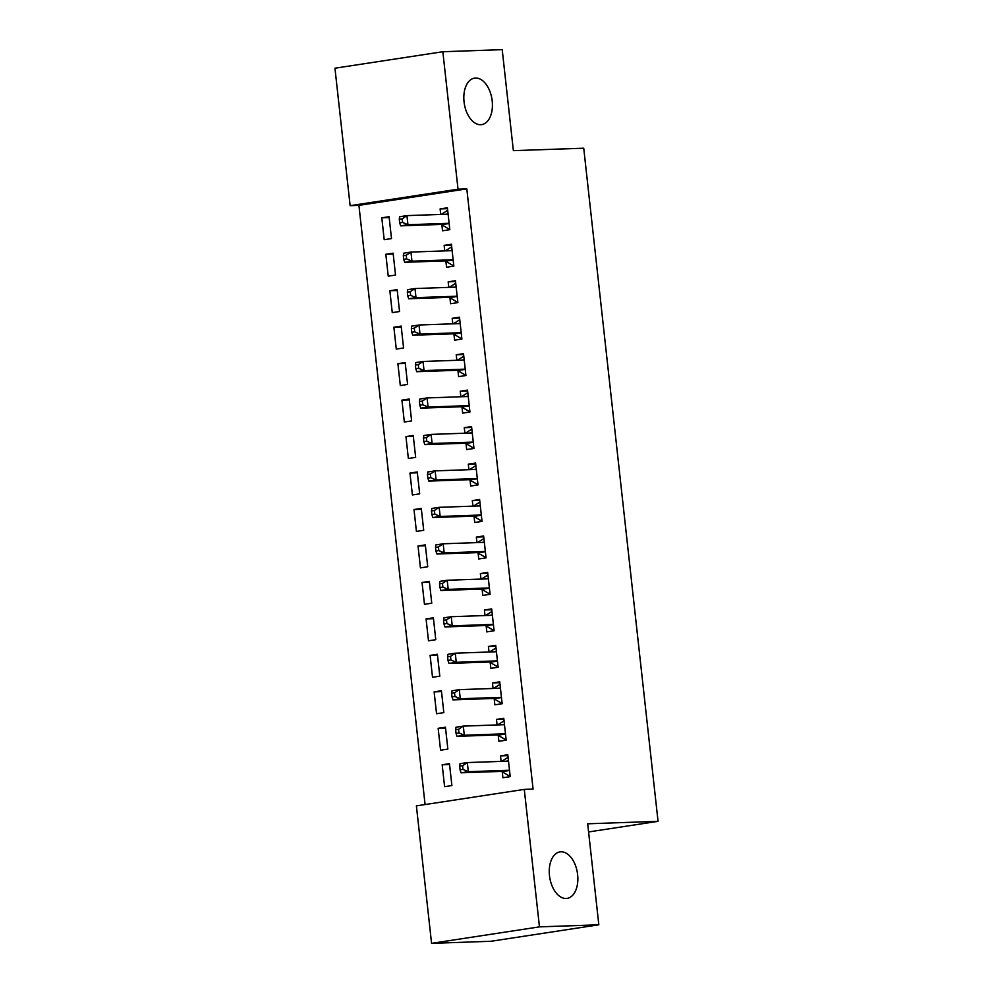 <?xml version="1.0" encoding="UTF-8"?>
<svg xmlns="http://www.w3.org/2000/svg" width="993" height="993" viewBox="0 0 993 993"><rect width="100%" height="100%" fill="white"/><g stroke="black" fill="none" stroke-linecap="round" stroke-linejoin="round"><path stroke-width="1.49" d="M480.699 124.708A23.522 14.026 -98.7 0 1 464.153 102.676A23.522 14.026 -98.7 0 1 474.567 78.124A23.522 14.026 -98.7 0 1 475.548 78.037A23.522 14.026 -98.7 0 1 492.094 100.07A23.522 14.026 -98.7 0 1 481.679 124.621A23.522 14.026 -98.7 0 1 480.699 124.708M566.122 898.479A23.522 14.026 -98.7 0 1 549.576 876.447A23.522 14.026 -98.7 0 1 560.002 851.895A23.522 14.026 -98.7 0 1 560.971 851.808A23.522 14.026 -98.7 0 1 577.529 873.84A23.522 14.026 -98.7 0 1 567.102 898.392A23.522 14.026 -98.7 0 1 566.122 898.479M358.92 205.365L350.132 205.675L334.951 68.207L442.841 51.723L502.21 49.65L513.369 150.651L583.735 148.205L658.049 821.335L587.682 823.793L598.829 924.793L490.939 941.277L431.57 943.35L416.39 805.882L524.279 789.398L533.08 789.087L466.809 188.881L358.92 205.365L425.078 804.553M588.576 831.948L658.049 821.335M388.238 276.166L395.524 275.049L393.116 253.165L385.818 254.282L388.238 276.166M445.907 261.345L446.552 267.254L453.851 266.136L451.43 244.253L444.144 245.37L444.752 250.894M396.281 349.089L403.58 347.972L401.16 326.101L393.873 327.218L396.281 349.089M453.95 334.281L454.608 340.177L461.894 339.072L459.486 317.189L452.187 318.306L452.796 323.83M404.337 422.025L411.623 420.908L409.215 399.025L401.929 400.142L404.337 422.025M462.006 407.204L462.664 413.113L469.95 411.996L467.529 390.112L460.243 391.23L460.851 396.753M412.393 494.948L419.679 493.831L417.259 471.96L409.972 473.065L412.393 494.948M470.061 480.14L470.707 486.036L478.005 484.919L475.585 463.048L468.299 464.153L468.907 469.689M420.436 567.872L427.735 566.767L425.314 544.884L418.028 546.001L420.436 567.872M478.105 553.064L478.763 558.972L486.049 557.855L483.641 535.972L476.342 537.089L476.95 542.612M428.492 640.808L435.778 639.691L433.37 617.807L426.071 618.924L428.492 640.808M486.16 625.987L486.818 631.896L494.104 630.778L491.684 608.908L484.398 610.012L485.006 615.536M436.548 713.731L443.834 712.626L441.413 690.743L434.127 691.86L436.548 713.731M494.216 698.923L494.862 704.819L502.148 703.714L499.74 681.831L492.454 682.948L493.062 688.472M444.591 786.667L451.889 785.55L449.469 763.667L442.183 764.784L444.591 786.667M502.259 771.846L502.917 777.755L510.203 776.638L507.795 754.754L500.497 755.872L501.105 761.395M498.238 735.391L498.896 741.287L506.182 740.17L503.761 718.299L496.475 719.404L497.083 724.94M440.569 750.199L447.855 749.082L445.447 727.211L438.149 728.316L440.569 750.199M490.182 662.455L490.84 668.363L498.126 667.246L495.718 645.363L488.419 646.48L489.028 652.004M432.514 677.276L439.812 676.159L437.392 654.275L430.106 655.392L432.514 677.276M482.139 589.532L482.784 595.428L490.083 594.311L487.662 572.44L480.376 573.557L480.984 579.08M424.47 604.34L431.756 603.223L429.336 581.352L422.05 582.469L424.47 604.34M474.083 516.596L474.741 522.504L482.027 521.387L479.607 499.504L472.32 500.621L472.929 506.145M416.415 531.416L423.701 530.299L421.293 508.416L413.994 509.533L416.415 531.416M466.027 443.672L466.685 449.568L473.971 448.464L471.563 426.58L464.265 427.698L464.873 433.221M408.359 458.481L415.657 457.376L413.237 435.493L405.951 436.61L408.359 458.481M457.984 370.737L458.629 376.645L465.928 375.528L463.508 353.657L456.221 354.762L456.83 360.285M400.316 385.557L407.602 384.44L405.181 362.569L397.895 363.674L400.316 385.557M449.928 297.813L450.586 303.721L457.872 302.604L455.452 280.721L448.166 281.838L448.774 287.362M392.26 312.621L399.546 311.517L397.138 289.633L389.852 290.75L392.26 312.621M441.873 224.89L442.53 230.786L449.817 229.668L447.409 207.798L440.11 208.915L440.718 214.438M384.204 239.698L391.503 238.581L389.082 216.71L381.796 217.815L384.204 239.698M442.841 51.723L458.021 189.191L350.132 205.675M598.829 924.793L539.46 926.866L431.57 943.35M466.809 188.881L458.021 189.191M524.279 789.398L539.46 926.866M507.882 755.611L500.497 755.872M449.568 764.523L442.183 764.784M503.861 719.155L496.475 719.404M445.534 728.068L438.149 728.316M499.839 682.688L492.454 682.948M441.513 691.6L434.127 691.86M495.805 646.22L488.419 646.48M437.491 655.132L430.106 655.392M491.783 609.764L484.398 610.012M433.457 618.664L426.071 618.924M487.762 573.296L480.376 573.557M429.435 582.208L422.05 582.469M483.728 536.828L476.342 537.089M425.414 545.74L418.028 546.001M479.706 500.36L472.32 500.621M421.38 509.272L413.994 509.533M475.684 463.905L468.299 464.153M417.358 472.817L409.972 473.065M471.65 427.437L464.265 427.698M413.336 436.349L405.951 436.61M467.629 390.969L460.243 391.23M409.302 399.881L401.929 400.142M463.607 354.513L456.221 354.762M405.281 363.413L397.895 363.674M459.573 318.045L452.187 318.306M401.259 326.958L393.873 327.218M455.551 281.578L448.166 281.838M397.225 290.49L389.852 290.75M451.53 245.11L444.144 245.37M393.203 254.022L385.818 254.282M447.495 208.654L440.11 208.915M389.182 217.566L381.796 217.815M510.104 775.67L508.826 775.719L510.079 775.521M501.676 761.383L508.068 757.287M459.672 766.186L460.069 769.836L462.986 769.389L462.589 765.74L459.672 766.186L460.044 763.691L467.331 762.574L507.349 761.184A3.674 2.185 81.3 0 0 507.497 761.172A3.674 2.185 81.3 0 0 508.143 760.886L508.441 760.663M462.589 765.74L467.331 762.574L468.336 771.698L461.05 772.802L501.068 771.412A3.674 2.185 81.3 0 1 501.912 771.648L508.826 775.719M509.558 770.729L509.21 770.531A3.674 2.185 81.3 0 0 508.354 770.295L468.336 771.698L462.986 769.389M460.069 769.836L461.05 772.802M506.07 739.202L504.804 739.251L506.058 739.065M497.654 724.915L504.047 720.831M455.638 729.731L456.048 733.368L458.965 732.933L458.555 729.284L455.638 729.731L456.01 727.224L463.297 726.106L503.327 724.716A3.674 2.185 81.3 0 0 503.476 724.704A3.674 2.185 81.3 0 0 504.121 724.418L504.419 724.195M458.555 729.284L463.297 726.106L464.314 735.23L457.016 736.347L497.046 734.944A3.674 2.185 81.3 0 1 497.89 735.18L504.804 739.251M505.524 734.274L505.176 734.063A3.674 2.185 81.3 0 0 504.332 733.827L464.314 735.23L458.965 732.933M456.048 733.368L457.016 736.347M502.048 702.746L500.77 702.783L502.036 702.597M493.62 688.447L500.013 684.363M451.616 693.263L452.014 696.912L454.931 696.465L454.533 692.816L451.616 693.263L451.989 690.768L459.275 689.651L499.305 688.248A3.674 2.185 81.3 0 0 499.454 688.236A3.674 2.185 81.3 0 0 500.087 687.963L500.385 687.727M454.533 692.816L459.275 689.651L460.28 698.762L452.994 699.879L493.012 698.476A3.674 2.185 81.3 0 1 493.869 698.712L500.77 702.783M501.502 697.806L501.155 697.607A3.674 2.185 81.3 0 0 500.311 697.371L460.28 698.762L454.931 696.465M452.014 696.912L452.994 699.879M498.027 666.278L496.748 666.328L498.002 666.129M489.599 651.991L495.991 647.895M447.595 656.795L447.992 660.444L450.909 659.997L450.512 656.348L447.595 656.795L447.967 654.3L455.253 653.183L495.271 651.793A3.674 2.185 81.3 0 0 495.42 651.768A3.674 2.185 81.3 0 0 496.066 651.495L496.363 651.271M450.512 656.348L455.253 653.183L456.259 662.306L448.973 663.411L488.99 662.021A3.674 2.185 81.3 0 1 489.834 662.257L496.748 666.328M497.481 661.338L497.133 661.139A3.674 2.185 81.3 0 0 496.277 660.904L456.259 662.306L450.909 659.997M447.992 660.444L448.973 663.411M493.993 629.81L492.727 629.86L493.98 629.661M485.577 615.523L491.969 611.44M443.561 620.34L443.97 623.976L446.887 623.53L446.478 619.893L443.561 620.34L443.933 617.832L451.232 616.715L491.25 615.325A3.674 2.185 81.3 0 0 491.398 615.312A3.674 2.185 81.3 0 0 492.044 615.027L492.342 614.804M446.478 619.893L451.232 616.715L452.237 625.838L444.938 626.955L484.969 625.553A3.674 2.185 81.3 0 1 485.813 625.789L492.727 629.86M493.447 624.882L493.099 624.671A3.674 2.185 81.3 0 0 492.255 624.436L452.237 625.838L446.887 623.53M443.97 623.976L444.938 626.955M489.971 593.355L488.705 593.392L489.959 593.206M481.543 579.056L487.935 574.972M439.539 583.872L439.949 587.521L442.853 587.074L442.456 583.425L439.539 583.872L439.911 581.364L447.198 580.26L487.228 578.857A3.674 2.185 81.3 0 0 487.377 578.845A3.674 2.185 81.3 0 0 488.01 578.571L488.308 578.336M442.456 583.425L447.198 580.26L448.203 589.37L440.917 590.487L480.935 589.085A3.674 2.185 81.3 0 1 481.791 589.321L488.705 593.392M489.425 588.415L489.077 588.216A3.674 2.185 81.3 0 0 488.233 587.98L448.203 589.37L442.853 587.074M439.949 587.521L440.917 590.487M485.949 556.887L484.671 556.924L485.925 556.738M477.521 542.588L483.914 538.504M435.517 547.404L435.915 551.053L438.832 550.606L438.434 546.957L435.517 547.404L435.89 544.909L443.176 543.792L483.194 542.389A3.674 2.185 81.3 0 0 483.355 542.377A3.674 2.185 81.3 0 0 483.988 542.104L484.286 541.88M438.434 546.957L443.176 543.792L444.181 552.902L436.895 554.02L476.913 552.629A3.674 2.185 81.3 0 1 477.757 552.865L484.671 556.924M485.403 551.947L485.056 551.748A3.674 2.185 81.3 0 0 484.199 551.512L444.181 552.902L438.832 550.606M435.915 551.053L436.895 554.02M481.915 520.419L480.649 520.469L481.903 520.27M473.5 506.132L479.892 502.036M431.483 510.936L431.893 514.585L434.81 514.138L434.4 510.501L431.483 510.936L431.856 508.441L439.154 507.324L479.172 505.934A3.674 2.185 81.3 0 0 479.321 505.921A3.674 2.185 81.3 0 0 479.967 505.636L480.264 505.412M434.4 510.501L439.154 507.324L440.16 516.447L432.861 517.552L472.891 516.161A3.674 2.185 81.3 0 1 473.735 516.397L480.649 520.469M481.369 515.491L481.022 515.28A3.674 2.185 81.3 0 0 480.178 515.044L440.16 516.447L434.81 514.138M431.893 514.585L432.861 517.552M477.894 483.951L476.628 484.001L477.881 483.814M469.466 469.664L475.858 465.58M427.462 474.48L427.871 478.117L430.776 477.683L430.379 474.033L427.462 474.48L427.834 471.973L435.12 470.868L475.151 469.466A3.674 2.185 81.3 0 0 475.299 469.453A3.674 2.185 81.3 0 0 475.932 469.168L476.23 468.944M430.379 474.033L435.12 470.868L436.126 479.979L428.839 481.096L468.857 479.693A3.674 2.185 81.3 0 1 469.714 479.929L476.628 484.001M477.348 479.023L477 478.812A3.674 2.185 81.3 0 0 476.156 478.576L436.126 479.979L430.776 477.683M427.871 478.117L428.839 481.096M473.872 447.495L472.594 447.533L473.847 447.346M465.444 433.196L471.836 429.113M423.44 438.012L423.837 441.662L426.754 441.215L426.357 437.565L423.44 438.012L423.812 435.517L431.099 434.4L471.116 432.998A3.674 2.185 81.3 0 0 471.278 432.985A3.674 2.185 81.3 0 0 471.911 432.712L472.209 432.489M426.357 437.565L431.099 434.4L432.104 443.511L424.818 444.628L464.836 443.238A3.674 2.185 81.3 0 1 465.692 443.461L472.594 447.533M473.326 442.555L472.978 442.357A3.674 2.185 81.3 0 0 472.122 442.121L432.104 443.511L426.754 441.215M423.837 441.662L424.818 444.628M469.838 411.028L468.572 411.077L469.826 410.879M461.422 396.741L467.815 392.645M419.406 401.544L419.816 405.194L422.733 404.747L422.323 401.098L419.406 401.544L419.778 399.049L427.077 397.932L467.095 396.542A3.674 2.185 81.3 0 0 467.244 396.517A3.674 2.185 81.3 0 0 467.889 396.244L468.187 396.021M422.323 401.098L427.077 397.932L428.082 407.056L420.784 408.16L460.814 406.77A3.674 2.185 81.3 0 1 461.658 407.006L468.572 411.077M469.292 406.087L468.944 405.889A3.674 2.185 81.3 0 0 468.1 405.653L428.082 407.056L422.733 404.747M419.816 405.194L420.784 408.16M465.816 374.56L464.55 374.609L465.804 374.411M457.388 360.273L463.781 356.189M415.384 365.089L415.794 368.726L418.698 368.279L418.301 364.642L415.384 365.089L415.757 362.582L423.043 361.464L463.073 360.074A3.674 2.185 81.3 0 0 463.222 360.062A3.674 2.185 81.3 0 0 463.855 359.776L464.153 359.553M418.301 364.642L423.043 361.464L424.048 370.588L416.762 371.705L456.78 370.302A3.674 2.185 81.3 0 1 457.636 370.538L464.55 374.609M465.27 369.632L464.923 369.421A3.674 2.185 81.3 0 0 464.079 369.185L424.048 370.588L418.698 368.279M415.794 368.726L416.762 371.705M461.795 338.104L460.516 338.141L461.77 337.955M453.367 323.805L459.759 319.721M411.363 328.621L411.76 332.27L414.677 331.823L414.28 328.174L411.363 328.621L411.735 326.114L419.021 325.009L459.039 323.606A3.674 2.185 81.3 0 0 459.2 323.594A3.674 2.185 81.3 0 0 459.833 323.321L460.131 323.085M414.28 328.174L419.021 325.009L420.027 334.12L412.74 335.237L452.758 333.834A3.674 2.185 81.3 0 1 453.615 334.07L460.516 338.141M461.249 333.164L460.901 332.965A3.674 2.185 81.3 0 0 460.044 332.729L420.027 334.12L414.677 331.823M411.76 332.27L412.74 335.237M457.761 301.636L456.495 301.673L457.748 301.487M449.345 287.337L455.737 283.253M407.329 292.153L407.738 295.802L410.655 295.355L410.246 291.706L407.329 292.153L407.701 289.658L415 288.541L455.017 287.151A3.674 2.185 81.3 0 0 455.166 287.126A3.674 2.185 81.3 0 0 455.812 286.853L456.11 286.629M410.246 291.706L415 288.541L416.005 297.652L408.706 298.769L448.737 297.379A3.674 2.185 81.3 0 1 449.581 297.615L456.495 301.673M457.214 296.696L456.879 296.497A3.674 2.185 81.3 0 0 456.023 296.262L416.005 297.652L410.655 295.355M407.738 295.802L408.706 298.769M453.739 265.168L452.473 265.218L453.727 265.019M445.311 250.881L451.716 246.785M403.307 255.685L403.717 259.334L406.621 258.888L406.224 255.251L403.307 255.685L403.679 253.19L410.965 252.073L450.996 250.683A3.674 2.185 81.3 0 0 451.145 250.67A3.674 2.185 81.3 0 0 451.778 250.385L452.076 250.162M406.224 255.251L410.965 252.073L411.971 261.196L404.685 262.301L444.703 260.911A3.674 2.185 81.3 0 1 445.559 261.147L452.473 265.218M453.193 260.24L452.845 260.029A3.674 2.185 81.3 0 0 452.001 259.794L411.971 261.196L406.621 258.888M403.717 259.334L404.685 262.301M449.717 228.7L448.439 228.75L449.692 228.564M441.289 214.414L447.682 210.33M399.285 219.23L399.683 222.879L402.599 222.432L402.202 218.783L399.285 219.23L399.658 216.722L406.944 215.618L446.962 214.215A3.674 2.185 81.3 0 0 447.123 214.203A3.674 2.185 81.3 0 0 447.756 213.929L448.054 213.694M402.202 218.783L406.944 215.618L407.949 224.728L400.663 225.845L440.681 224.443A3.674 2.185 81.3 0 1 441.537 224.679L448.439 228.75M449.171 223.773L448.824 223.562A3.674 2.185 81.3 0 0 447.967 223.338L407.949 224.728L402.599 222.432M399.683 222.879L400.663 225.845M509.21 770.531L501.912 771.648M508.354 770.295L501.068 771.412M508.143 760.886L505.896 761.234M505.176 734.063L497.89 735.18M504.332 733.827L497.046 734.944M504.121 724.418L501.875 724.766M501.155 697.607L493.869 698.712M500.311 697.371L493.012 698.476M500.087 687.963L497.853 688.298M497.133 661.139L489.834 662.257M496.277 660.904L488.99 662.021M496.066 651.495L493.819 651.842M493.099 624.671L485.813 625.789M492.255 624.436L484.969 625.553M492.044 615.027L489.797 615.375M489.077 588.216L481.791 589.321M488.233 587.98L480.935 589.085M488.01 578.571L485.776 578.907M485.056 551.748L477.757 552.865M484.199 551.512L476.913 552.629M483.988 542.104L481.742 542.451M481.022 515.28L473.735 516.397M480.178 515.044L472.891 516.161M479.967 505.636L477.72 505.983M477 478.812L469.714 479.929M476.156 478.576L468.857 479.693M475.932 469.168L473.698 469.515M472.978 442.357L465.692 443.461M472.122 442.121L464.836 443.238M471.911 432.712L469.664 433.047M468.944 405.889L461.658 407.006M468.1 405.653L460.814 406.77M467.889 396.244L465.643 396.592M464.923 369.421L457.636 370.538M464.079 369.185L456.78 370.302M463.855 359.776L461.621 360.124M460.901 332.965L453.615 334.07M460.044 332.729L452.758 333.834M459.833 323.321L457.587 323.656M456.879 296.497L449.581 297.615M456.023 296.262L448.737 297.379M455.812 286.853L453.565 287.2M452.845 260.029L445.559 261.147M452.001 259.794L444.703 260.911M451.778 250.385L449.544 250.732M448.824 223.562L441.537 224.679M447.967 223.338L440.681 224.443M447.756 213.929L445.509 214.265"/></g></svg>
